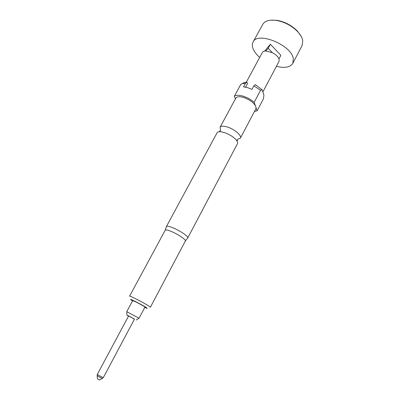 <?xml version="1.0" encoding="UTF-8"?>
<svg xmlns="http://www.w3.org/2000/svg" width="400" height="400" viewBox="0 0 400 400"><rect width="100%" height="100%" fill="white"/><g stroke="black" fill="none" stroke-linecap="round" stroke-linejoin="round"><path stroke-width="0.6" d="M166.425 226.515L217.1 132.765C217.64 131.845 219.02 131.525 221.24 131.81L224.62 132.64C229.345 134.355 233.13 136.7 235.97 139.675C237.44 141.36 237.945 142.685 237.48 143.65L187.765 237.91C188.795 236.72 180.515 230.96 173.43 228.005C169.355 226.315 167.02 225.815 166.425 226.515L165.21 230.205M276.405 66.335C284.705 68.365 290.18 67.365 292.825 63.34L293.3 58.58C291.415 44.87 257.345 31.13 253.045 42.095C252.18 43.73 252.08 45.64 252.745 47.84C253.79 51.045 256.1 54.235 259.69 57.41M292.825 63.34L302.135 45.46L302.735 40.5C302.19 37.705 300.56 34.815 297.835 31.83C291.9 25.785 284.765 21.98 276.44 20.41C269.48 19.485 264.905 20.82 262.725 24.415L253.045 42.095M262.88 91.94L278.96 61.5L279.13 59.415C278.33 56.9 276.085 54.66 272.395 52.69L268.195 48.315L265.92 50.98L272.395 52.69M97.13 375.6L97.425 378.84L99.45 379.975L102.43 378.425M103.365 377.54L134.465 319.105L134.215 318.925L128.6 315.975L97.345 374.325C98.46 375.25 100.36 376.305 103.04 377.485L103.365 377.54L102.205 378.37C99.635 377.23 97.94 376.28 97.125 375.515L97.345 374.325M126.76 311.68L139.06 318.245L144.955 307.135C144.195 306.39 141.335 304.735 136.375 302.175L132.715 300.6L126.76 311.68M128.545 316.08L126.865 315.07L129.59 316.345L134.41 319.21M237.715 139.27L240.38 138.145C242.035 135.74 234.665 129.29 227.605 127.075C223.535 125.82 221.02 125.89 220.06 127.29L220.605 130.135M144.795 307.435L146.81 308.275C149.08 309.045 141.66 304.635 135.475 301.555C131.595 299.635 130.015 299.01 130.735 299.69L132.555 300.9M129.57 296.19C129.865 296.035 131.935 296.91 135.775 298.81C142.45 302.12 150.895 307.04 150.37 307.295L185.365 240.98C186.32 239.9 178.475 234.495 171.8 231.68C167.95 230.07 165.755 229.58 165.205 230.215L129.57 296.19M260.57 90.29L253.88 85.85L255.305 84.64L262.21 89.825L260.57 90.29L254.19 102.325L255.275 105.44C252.81 101.955 248.89 99.29 243.515 97.44C239.45 96.3 236.885 96.53 235.825 98.12L220.06 127.29M245.615 87.16L247.44 83.765L246.89 82.18L245.445 83.375L243.555 86.875L247.595 87.655L251.995 89.375L253.88 85.85M254.19 102.325C250.95 99.54 247.23 97.48 243.035 96.145C238.91 94.96 236.015 95 234.355 96.26L235.4 98.905M185.37 240.97L187.765 237.91M254.385 111.59L257.14 110.785L263.36 98.975L263.945 95.32L262.21 89.825M242.77 83.52L244.46 82.455L246.89 82.18M245.445 83.375L242.26 83.65L240.76 84.44L234.355 96.26M240.38 138.145L255.85 108.815L256.085 107.765L257.14 110.785M256.085 107.765L255.275 105.44M265.92 50.98C264.09 51.025 262.875 51.565 262.285 52.6L246.325 82.18M278.965 58.9L280.875 55.29L270.38 44.255L264.59 51.115M270.38 44.255L268.195 48.315M270.835 20.15L277.02 20.315C285.025 21.82 291.885 25.485 297.59 31.295L301.17 36.35M221.24 131.81L219.61 131.27L220.465 130.21M235.97 139.675L237.325 140.73L237.73 139.43M126.86 315.025L126.805 311.74M244.46 82.455L242.26 83.65M136.225 320.025L138.985 318.24M277.02 20.315L276.44 20.41M297.59 31.295L297.835 31.83"/></g></svg>
